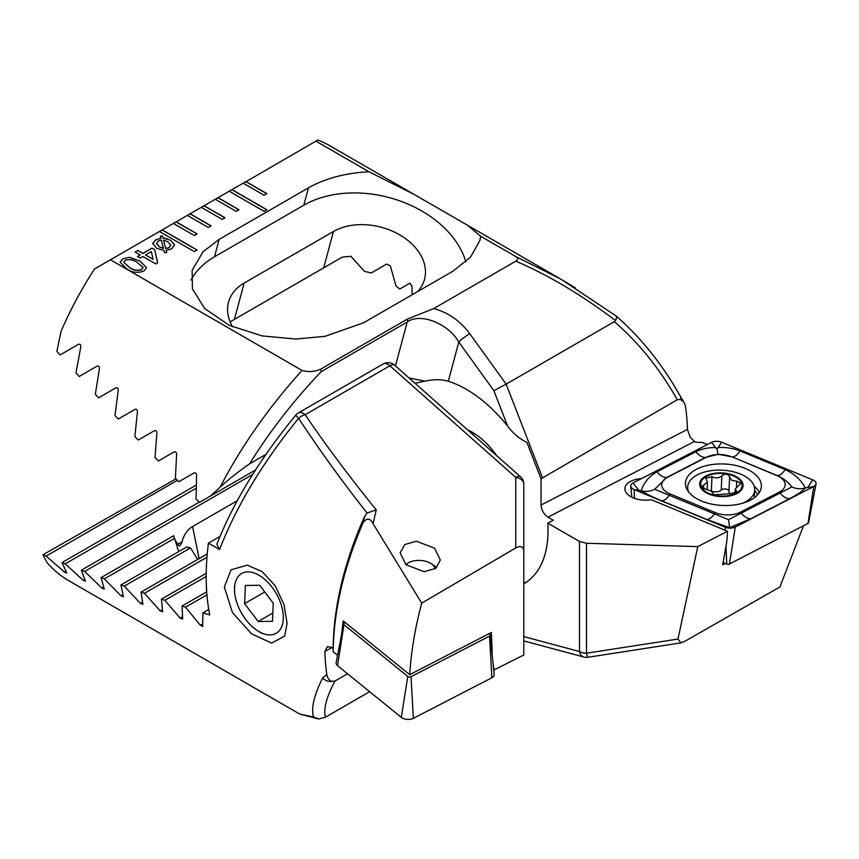 <?xml version="1.0" encoding="UTF-8"?>
<svg xmlns="http://www.w3.org/2000/svg" width="859" height="859" viewBox="0 0 859 859"><rect width="100%" height="100%" fill="white"/><g stroke="black" fill="none" stroke-linecap="round" stroke-linejoin="round"><path stroke-width="1.29" d="M641.415 478.635A19.736 10.78 2.5 0 0 624.88 488.513A19.736 10.78 2.5 0 0 630.656 496.577A19.736 10.78 2.5 0 0 651.305 499.734L727.509 531.249L726.821 541.299L722.709 564.803L725.307 563.461M467.414 429.715A59.196 34.177 60 0 1 471.967 432.056L471.967 432.056A59.196 34.177 60 0 1 496.717 455.689M433.72 308.564C448.087 312.408 460.102 320.794 469.776 333.721A9.868 1.396 144.2 0 0 458.792 342.043L448.291 381.256A115.417 66.637 -120 0 1 466.394 389.363A115.417 66.637 -120 0 1 507.648 426.107C512.952 433.269 519.384 438.734 526.943 442.471L541.03 478.764L677.311 399.757C659.572 368.522 638.57 342.494 614.325 321.685L615.474 320.525C581.339 294.744 548.117 274.966 515.808 261.179L433.72 308.564L407.413 319.065L320.536 369.23C314.544 371.85 308.381 372.248 302.024 370.422L110.424 259.794L94.501 268.985A246.63 142.39 120 0 0 60.978 331.499L56.898 351.363L60.055 354.96L78.48 344.33C80.252 343.868 81.014 344.781 80.778 347.068L75.979 372.903L79.189 376.478L97.003 366.181C98.731 365.741 99.504 366.643 99.343 368.898L95.349 394.281L98.602 397.824L115.858 387.86C117.533 387.43 118.317 388.322 118.231 390.555L114.988 415.498L118.274 419.009L135.003 409.356C136.635 408.938 137.44 409.829 137.408 412.03L134.874 436.565L138.213 440.055L154.427 430.692C156.027 430.295 156.843 431.175 156.875 433.355L155.017 457.493L158.4 460.961L174.13 451.877C175.676 451.49 176.503 452.371 176.61 454.518L175.397 478.28L178.822 481.727L194.08 472.912C195.594 472.536 196.432 473.406 196.593 475.532L196.013 498.929L199.471 502.365L210.401 496.051L220.183 487.128C241.014 446.777 268.298 407.875 302.024 370.422M677.311 399.757L680.403 399.392L683.936 402.173L685.514 406.361A246.63 142.39 -60 0 1 687.436 429.403L690.153 437.199L694.491 441.462L695.887 442.267L702.437 442.46L707.419 444.522M243.161 183.16L264.089 195.24L266.881 193.629L245.953 181.55L229.213 191.213L264.089 211.346L266.881 209.736L232.005 189.603L229.353 191.289M229.213 191.213L215.265 199.267L236.193 211.346L238.985 209.736L218.057 197.656L215.405 199.352M215.265 199.267L201.307 207.32L222.234 219.399L225.026 217.789L204.098 205.709L201.446 207.406M201.307 207.32L187.359 215.373L208.286 227.463L211.078 225.853L190.15 213.762L187.498 215.459M187.359 215.373L173.411 223.426L194.338 235.516L197.13 233.906L176.202 221.815L173.55 223.512M173.411 223.426L159.463 231.49L194.338 251.623L197.13 250.012L162.244 229.879L159.602 231.565M159.463 231.49L110.424 259.794M368.919 171.757L413.727 194.188L329.512 145.568A246.63 142.39 120 0 0 317.884 140.017L315.919 141.155L368.919 171.757C345.318 173.035 325.174 178.393 308.456 187.831L219.163 239.382L203.057 251.762L192.148 270.284L192.405 288.839L204.657 308.531L229.417 325.411L262.22 335.923L295.968 339.037L325.132 336.309L363.604 322.769L452.897 271.219L470.592 257.099L479.913 240.316L480.739 236.311L515.69 256.497C518.235 258.044 518.267 259.611 515.808 261.179M315.919 141.155L243.301 183.235M140.189 254.94L135.099 251.998L137.784 250.441L142.873 253.384L152 248.122L154.684 249.668L157.637 262.833L155.758 263.917L142.873 256.487L140.189 258.033L137.515 256.487L140.189 254.94L137.655 256.573M170.361 240.133L174.581 244.826L171.714 248.82L166.152 250.388L166.7 252.514L164.52 252.707L163.951 250.452L156.628 248.315L152.719 243.355L155.694 239.79L160.869 238.287L160.332 236.193L162.501 235.989L163.017 238.018L170.361 240.133L174.581 244.912M152.698 243.806L155.694 239.79M122.751 258.806L129.441 257.27L140.049 261.05L146.588 267.675L143.947 271.047C137.58 273.28 131.803 272.528 126.638 268.792L120.11 262.167L122.751 258.806L129.441 257.27M413.727 194.188L467.629 225.316L480.739 236.311M515.69 256.497L560.379 278.864L575.38 287.894M523.797 583.733A115.417 66.637 -120 0 0 524.097 583.562A115.417 66.637 -120 0 0 547.752 523.12L579.503 541.46L586.482 543.253L697.776 546.614L677.987 639.042L680.929 642.876L587.996 657.253A9.868 1.063 -98.8 0 1 586.482 653.205L677.987 639.042M469.776 333.721L506.155 384.145L493.904 390.705L458.792 342.043C448.334 323.435 419.976 312.397 407.23 321.985L321.137 371.689C293.553 400.702 269.694 431.422 249.582 463.849C238.168 471.784 228.365 479.537 220.183 487.128M542.426 477.636L506.155 384.145L614.325 321.685M680.929 642.876L684.644 641.426L779.94 586.944L803.509 525.729M561.174 279.325L616.204 316.037C641.619 338.371 663.191 365.472 680.919 397.32A9.868 2.985 150.9 0 1 680.403 399.392M615.742 315.822C616.923 316.133 616.837 317.701 615.474 320.525M526.825 581.833A115.417 66.637 60 0 1 523.797 583.1M547.752 523.12L553.357 520.253L548.01 517.161C543.801 514.219 541.471 510.192 541.03 505.071L541.03 478.764M448.291 381.256C441.451 379.259 433.655 379.227 424.894 381.16L409.034 377.939M424.894 381.16L415.08 383.297M255.499 470.013L210.401 496.051M265.925 454.411L249.582 463.849M412.288 294.658L411.901 286.111L409.99 283.148L399.671 289.107A55.244 39.063 15 0 0 395.945 285.843L390.383 265.979L386.7 264.046L371.099 273.044A55.244 39.063 15 0 0 364.549 271.412L350.805 256.283L342.29 257.12L230.137 321.878M417.614 291.588A55.244 39.063 15 0 0 424.539 279.272A55.244 39.063 15 0 0 396.976 233.347A55.244 39.063 15 0 0 333.442 231.511L244.149 283.062A55.244 39.063 15 0 0 228.526 302.228A55.244 39.063 15 0 0 232.617 326.871M465.868 261.888A98.656 69.762 15 0 0 399.134 200.652A98.656 69.762 15 0 0 303.796 205.226L214.503 256.777A98.656 69.762 15 0 0 190.988 280.023M320.536 369.23L321.137 371.689M697.776 546.614L727.509 531.249M166.657 252.525L166.152 250.388M155.694 239.951L160.869 238.287M160.365 236.343L162.501 235.989M162.501 236.15L163.017 238.018M163.017 238.179L166.216 238.426M166.216 238.587L170.361 240.295M156.51 243.58L159.43 247.005L163.403 248.455L161.288 239.983L158.303 241.068L156.51 243.494L159.43 246.844L163.403 248.294M169.169 247.66L170.823 245.191L167.784 241.744L163.554 240.133L165.68 248.67L169.169 247.66L170.823 245.277M163.554 240.133L165.68 248.509L169.169 247.499M135.239 252.074L137.784 250.441M137.784 250.603L142.873 253.384M142.873 253.545L152 248.122M152 248.283L154.684 249.668M154.684 249.829L157.605 262.854M145.558 254.94L153.095 259.45L151.367 251.58L145.558 254.94L153.095 259.289M129.441 257.432L140.049 261.05M140.049 261.211L146.588 267.75M120.11 262.242L122.751 258.967M123.793 262.274L129.333 267.417C132.791 270.177 136.871 270.972 141.563 269.801L142.916 267.364M141.563 269.801L142.97 267.793M142.916 267.203L137.376 262.607C133.94 259.858 129.87 259.053 125.167 260.202L123.793 262.188L129.333 267.256C132.791 270.016 136.871 270.81 141.563 269.64M196.99 250.087L162.244 230.04M266.741 209.821L232.005 189.764M196.99 233.981L176.202 221.976M210.938 225.928L190.15 213.923M224.886 217.875L204.098 205.87M238.845 209.821L218.057 197.817M266.741 193.704L245.953 181.711M702.802 488.18L710.994 490.994L714.301 494.816L730.708 493.678L736.915 491.767L735.218 489.018L741.113 483.198L736.711 481.19L731.664 480.321L729.602 476.949C728.024 473.792 725.447 473.384 721.871 475.714C719.251 478.152 715.955 478.495 711.982 476.745L705.808 478.13L707.44 482.2L701.62 486.473L702.802 488.18L710.994 490.994L714.301 494.816L730.708 493.678L736.915 491.767L735.218 489.018L741.113 483.198L736.711 481.19L731.664 480.321L729.602 476.949C728.024 473.792 725.447 473.384 721.871 475.714C719.251 478.152 715.955 478.495 711.982 476.745L705.808 478.13L707.44 482.2L701.62 486.473L702.802 488.18M728.969 491.348A7.108 3.887 2.5 0 0 728.969 491.369A7.108 3.887 2.5 0 0 730.043 493.549A7.108 3.887 2.5 0 1 728.969 491.369A7.108 3.887 2.5 0 0 728.969 491.369L729.602 476.97L728.969 491.369M744.893 476.23A33.544 18.329 2.5 0 0 697.487 474.78A33.544 18.329 2.5 0 0 687.694 486.989A33.544 18.329 2.5 0 0 688.811 492.186A33.544 18.329 2.5 0 1 687.694 486.989A33.544 18.329 2.5 0 1 697.487 474.78A33.544 18.329 2.5 0 1 744.893 476.23A33.544 18.329 2.5 0 1 754.717 489.952A33.544 18.329 2.5 0 0 744.893 476.23M736.721 493.614A21.7 11.854 2.5 0 0 736.7 476.842A21.7 11.854 2.5 0 0 706.023 475.897A21.7 11.854 2.5 0 0 706.044 492.679A21.7 11.854 2.5 0 0 736.721 493.614A21.7 11.854 2.5 0 0 736.7 476.842A21.7 11.854 2.5 0 0 706.023 475.897A21.7 11.854 2.5 0 0 706.044 492.679A21.7 11.854 2.5 0 0 736.721 493.614M744.925 502.161A33.544 18.329 2.5 0 0 754.717 489.952A33.544 18.329 2.5 0 1 744.925 502.161A33.544 18.329 2.5 0 1 742.734 503.191A33.544 18.329 2.5 0 0 744.925 502.161M736.002 477.196A20.713 11.317 2.5 0 0 706.721 476.305A20.713 11.317 2.5 0 0 706.742 492.314A20.713 11.317 2.5 0 0 736.023 493.216A20.713 11.317 2.5 0 0 736.002 477.196A20.713 11.317 2.5 0 0 706.721 476.305A20.713 11.317 2.5 0 0 706.742 492.314A20.713 11.317 2.5 0 0 736.023 493.216A20.713 11.317 2.5 0 0 736.002 477.196M736.453 486.924L736.711 481.19L736.453 486.924M736.088 492.905L736.184 490.714L736.088 492.905M711.145 491.08A4.07 2.223 -177.5 0 1 711.349 491.155A7.108 3.887 2.5 0 0 721.238 490.092L721.871 475.714L721.238 490.092A4.07 2.223 -177.5 0 1 725.834 489.029A4.07 2.223 -177.5 0 1 728.969 491.316A4.07 2.223 -177.5 0 0 725.834 489.029A4.07 2.223 -177.5 0 0 721.238 490.092A7.108 3.887 2.5 0 1 711.349 491.155L711.982 476.745L711.349 491.155A4.07 2.223 -177.5 0 0 711.145 491.08M405.931 564.717L400.165 552.874L404.793 544.542L416.368 541.213L434.568 548.182L440.334 560.025L435.706 568.357L424.131 571.686L405.931 564.717A15.29 8.354 -177.5 0 1 408.369 562.828A15.29 8.354 -177.5 0 1 431.078 563.558A15.29 8.354 -177.5 0 1 431.519 563.848A15.29 8.354 -177.5 0 1 434.965 568.873M287.11 623.355L284.619 636.1L271.605 643.112L251.612 633.856L232.521 612.66L224.328 587.105L231.007 569.839L247.306 565.147L262.167 571.632L275.181 585.774L283.996 604.532L287.11 623.355M373.064 523.679L421.715 603.158L515.744 547.945L515.744 477.411L389.879 365.794L305.17 414.704A9.868 5.691 -120 0 0 298.427 412.9A9.868 9.868 0 0 0 295.764 415.144A9.868 0.73 -140.3 0 0 298.61 418.29A9.868 5.412 -34.1 0 1 305.17 414.704C325.314 444.511 349.012 476.24 376.263 509.913L373.064 523.679C370.25 518.063 366.954 517.666 363.174 522.497L364.635 516.356L367.061 513.027C340.808 479.58 317.991 447.99 298.61 418.29C262.725 462.464 236.375 506.219 219.55 549.535L208.436 543.113A246.63 142.39 120 0 0 206.192 576.636A246.63 142.39 120 0 0 209.746 614.99L202.896 612.811L202.681 626.619M202.864 626.147L200.33 625.266L185.512 607.184L182.065 606.046L182.645 619.028L180.132 618.126L164.864 600.312L161.449 599.153L162.652 611.769L160.182 610.856L144.452 593.301L141.069 592.119L142.927 604.371L140.479 603.437L124.265 586.16L120.926 584.958L123.46 596.812L121.055 595.856L104.326 578.869L101.029 577.645L104.283 589.091L101.899 588.114L84.644 571.439L81.39 570.183L85.395 581.199L83.055 580.201L65.23 563.848L62.031 562.57L66.83 573.125L64.532 572.094L46.107 556.095L42.95 554.796L47.02 562.548A246.63 142.39 120 0 0 68.935 580.802L299.802 714.087L313.471 716.986C311.022 708.127 314.061 695.146 322.608 678.03L326.796 674.422A246.63 142.39 -60 0 1 324.863 651.369L327.419 646.623L331.767 647.375L333.163 648.18L333.163 651.766L337.555 655.331M364.635 516.356A246.63 142.39 120 0 0 333.163 648.18M363.174 522.497C343.707 567.606 333.7 610.695 333.163 651.766M369.638 691.688L325.432 717.201C323.252 709.137 326.431 697.079 334.989 681.026L347.551 673.767M523.797 594.095L523.797 484.143A9.868 9.868 0 0 0 520.479 476.766A9.868 4.027 -48.4 0 0 515.744 477.411A9.868 6.851 -0 0 1 523.797 484.143M493.721 670.084L523.797 654.987L523.797 551.134C523.41 546.464 520.726 545.411 515.744 547.945M334.989 681.026L331.896 681.38C329.147 680.371 327.44 678.052 326.796 674.422M322.608 678.03A9.868 8.601 28.5 0 0 331.896 681.38M313.471 716.986L318.775 718.983L325.432 717.201M42.95 554.796L175.955 478.828M208.436 543.113L220.022 536.435M219.55 549.535L216.844 544.305C233.541 501.924 259.847 458.878 295.764 415.144M202.896 612.811L208.737 609.439M174.989 539.871L179.016 545.937C180.057 546.045 181.034 544.692 181.968 541.889C183.998 534.588 187.53 529.477 192.566 526.535L237.256 500.733M197.753 559.392L190.473 547.935A55.244 22.549 168.4 0 1 186.79 546.925L120.926 584.958M178.672 551.618L174.56 538.325A55.244 22.549 168.4 0 1 173.786 536.048A55.244 22.549 168.4 0 1 173.711 535.683L174.098 537.208M367.061 513.027L376.263 509.913M161.449 599.153L206.214 573.307M144.452 593.301L206.976 557.201M141.069 592.119L207.244 553.915M124.265 586.16L190.473 547.935M104.326 578.869L174.56 538.325M101.029 577.645L173.711 535.683M84.644 571.439L252.696 474.415M185.512 607.184L206.944 594.815M182.065 606.046L206.708 591.819M164.864 600.312L206.192 576.443M81.39 570.183L199.245 502.15M65.23 563.848L196.077 488.309M62.031 562.57L196.163 485.131M46.107 556.095L177.405 480.299M492.304 656.255L491.391 632.471L409.7 674.691C411.193 651.262 415.187 627.414 421.715 603.158M494.054 670.353L493.002 663.019M341.571 634.522L343.213 620.917L409.7 674.691M247.768 571.869A34.532 19.94 -120 0 0 234.507 589.285A34.532 19.94 -120 0 0 258.924 631.58A34.532 19.94 -120 0 0 270.08 634.898A34.532 19.94 -120 0 0 280.635 603.039A34.532 19.94 -120 0 0 247.768 571.869M244.59 603.609L258.13 621.508L272.464 621.282L273.248 603.158L259.708 585.258L245.384 585.484L244.59 603.609L264.776 591.958M272.818 613.025L258.13 621.508M488.782 633.824L489.78 634.629A2.126 1.16 -177.5 0 1 490.167 635.241L494.172 674.54A7.892 4.316 -177.5 0 1 491.885 677.762L413.362 718.339A7.892 4.316 -177.5 0 1 401.325 717.394L337.533 665.639A7.892 4.316 -177.5 0 1 336.148 662.676L343.611 623.892A2.126 1.16 -177.5 0 1 344.223 623.204L345.339 622.635M490.167 635.241A2.126 1.16 -177.5 0 1 489.544 636.111L411.031 676.688A2.126 1.16 -177.5 0 1 407.778 676.441L343.987 624.686A2.126 1.16 -177.5 0 1 343.611 623.892M750.272 500.228A37.979 20.756 2.5 0 0 761.364 486.398A37.979 20.756 2.5 0 0 738.353 466.093A37.979 20.756 2.5 0 0 696.563 469.218A37.979 20.756 2.5 0 0 685.471 483.048A37.979 20.756 2.5 0 0 708.482 503.353A37.979 20.756 2.5 0 0 750.272 500.228M731.6 456.848A19.736 10.78 2.5 0 0 706.356 457.289L667.454 477.389A19.736 10.78 2.5 0 0 670.106 493.936L715.225 512.598A19.736 10.78 2.5 0 0 740.479 512.157L779.381 492.057A19.736 10.78 2.5 0 0 776.729 475.51L732.147 456.902L718.07 454.239L706.356 457.289M721.657 442.202A7.892 4.316 2.5 0 0 711.563 442.385L633.04 482.962A7.892 4.316 2.5 0 0 630.753 486.183A7.892 4.316 2.5 0 0 634.103 489.576L725.168 527.233A7.892 4.316 2.5 0 0 735.272 527.061L813.784 486.484A7.892 4.316 2.5 0 0 816.05 483.95A7.892 4.316 2.5 0 0 812.721 479.87L721.657 442.202L718.188 447.55C726.08 447.152 733.371 448.291 740.061 450.954L785.18 469.615C794.21 473.663 800.932 479.773 805.334 487.955L813.784 486.484L807.975 523.421A2.126 1.16 2.5 0 0 808.577 522.744L816.05 483.95M723.106 562.548L726.735 564.052A2.126 1.16 2.5 0 0 729.452 563.998L807.975 523.421M654.655 489.286C650.242 491.455 645.721 491.949 641.082 490.779C643.939 482.479 649.232 476.165 656.963 471.827L695.876 451.716A13.808 8.375 62.7 0 0 705.636 457.353L666.734 477.464L654.655 489.286L728.561 519.695L791.88 486.913C796.089 488.932 800.577 489.276 805.334 487.955C802.725 490.951 797.549 494.494 789.818 498.574L750.916 518.675L729.592 527.694L706.732 519.437L661.613 500.776C652.572 496.996 645.721 493.657 641.082 490.779L634.103 489.576L634.479 498.327M695.876 451.716C701.653 448.838 708.224 447.464 715.568 447.593L716.932 448.785L718.188 447.55M791.88 486.913C788.004 481.942 783.14 478.152 777.266 475.564L776.729 475.51M718.07 454.239L716.932 448.785M729.592 527.694L728.561 519.695M523.797 636.605L579.503 651.53L579.503 541.46M507.648 426.107L493.904 390.705M586.482 543.253L586.482 653.205A9.868 5.691 180 0 1 579.503 651.53A9.868 6.979 -75 0 0 583.927 657.038A9.868 9.868 0 0 0 587.996 657.253M395.462 365.902L407.23 321.985A9.868 5.691 60 0 0 407.413 319.065M323.703 267.858L333.442 231.511M234.421 319.408L244.149 283.062M219.163 239.382L214.503 256.777M308.456 187.831L303.796 205.226M548.01 517.161L694.491 441.462M541.03 505.071L687.436 429.403M703.575 488.61L703.736 485.013L703.575 488.61M520.479 476.766L394.614 365.15A9.868 4.027 -48.4 0 0 389.879 365.794A9.868 5.691 -120 0 0 388.075 364.484A9.868 5.691 -120 0 0 383.135 363.991L298.427 412.9M200.33 625.266L202.756 623.859M192.566 526.535L199.127 558.608M160.182 610.856L162.319 609.622M140.479 603.437L142.465 602.288M121.055 595.856L122.88 594.793M101.899 588.114L103.563 587.159M177.566 544.423L181.968 541.889M180.132 618.126L182.419 616.805M83.055 580.201L84.536 579.342M64.532 572.094L65.821 571.353M332.165 647.6L324.863 651.369M343.987 624.686L337.533 665.639M407.778 676.441L401.325 717.394M411.031 676.688L413.362 718.339M489.544 636.111L491.885 677.762M759.356 492.518A37.979 20.756 2.5 0 0 754.234 486.387M757.745 494.644A36.69 20.047 2.5 0 0 754.685 490.682M729.452 563.998L735.272 527.061L731.009 527.501M726.735 564.052L725.973 546.152M725.297 530.325L725.168 527.233L728.389 527.544M687.64 488.288A37.979 20.756 2.5 0 0 686.932 489.308M808.04 487.074L812.721 479.87M715.568 447.593L711.563 442.385M638.452 489.995L633.04 482.962M785.18 469.615C782.452 473.642 779.822 475.628 777.266 475.564L732.147 456.902A13.808 6.4 -67.5 0 0 740.061 450.954M789.818 498.574A13.808 8.375 62.7 0 1 780.058 492.937L779.381 492.057M750.916 518.675C747.577 518.847 744.313 516.968 741.156 513.038L740.479 512.157M706.732 519.437C709.276 519.502 711.918 517.526 714.645 513.499L715.225 512.598M661.613 500.776A13.808 6.4 -67.5 0 0 669.515 494.838L670.106 493.936M656.963 471.827C660.131 475.746 663.384 477.625 666.734 477.464L667.454 477.389M467.629 225.316L560.379 278.864M680.919 397.32L683.936 402.173M523.797 640.921L583.927 657.038M754.374 497.694L754.717 489.952L754.374 497.694M687.544 490.403L687.694 486.989L687.544 490.403M735.025 493.41L735.218 489.018L735.025 493.41M707.118 489.512L707.451 482.2L707.118 489.512M394.614 365.15A9.868 9.868 0 0 0 383.135 363.991M299.834 714.097L318.775 718.983M258.924 631.58L262.403 633.588M234.507 589.285L234.507 585.741M472.697 434.396L474.297 433.473M631.88 497.232L630.753 486.183M431.519 563.848L436.748 567.498"/></g></svg>
